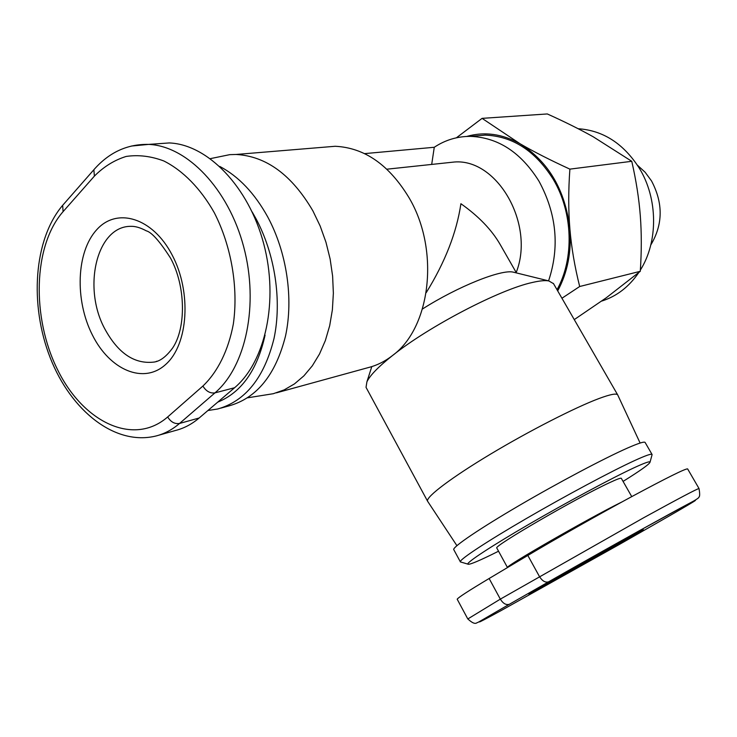 <?xml version="1.0" encoding="UTF-8"?>
<svg xmlns="http://www.w3.org/2000/svg" width="737" height="737" viewBox="0 0 737 737"><rect width="100%" height="100%" fill="white"/><g stroke="black" fill="none" stroke-linecap="round" stroke-linejoin="round"><path stroke-width="1.11" d="M473.596 136.096L485.176 135.12C512.703 136.17 535.384 150.901 553.229 179.303C573.036 212.339 574.363 258.678 557.025 289.715M548.577 280.861C559.825 247.07 556.628 213.85 538.996 181.219C520.967 152.393 498.092 137.441 470.381 136.363C457.281 136.354 445.24 139.993 434.268 147.271L431.698 164.425M276.43 392.839L368.03 367.662C376.773 365.488 384.926 361.452 392.499 355.547C430.611 327.937 440.09 250.451 409.219 198.023C389.302 164.959 364.622 147.713 335.178 146.276L322.76 147.299M366.74 388.666L366.031 387.349L366.915 381.812C369.983 375.391 378.514 366.639 392.499 355.547C428.971 326.307 500.054 289.346 532.372 282.474C539.65 280.788 545.131 280.263 548.807 280.917L553.533 283.671M247.595 397.805L273.344 393.696L284.215 389.873L294.468 383.903L303.911 375.842L312.322 365.81L319.526 353.972L325.367 340.522L329.688 325.708L332.378 309.816L333.364 293.179L332.617 276.117L330.13 259.009L325.957 242.206L320.18 226.066L312.93 210.939C291.88 174.973 266.26 156.152 236.08 154.466L229.76 154.65L215.692 157.543M617.809 395.124L617.689 394.894C616.464 393.143 610.227 394.359 598.969 398.542C575.348 407.358 529.452 430.786 490.649 454.056C451.781 477.355 426.511 496.48 427.469 500.994L427.939 501.777M637.45 165.235L645.133 172.246L651.499 180.887C663.272 203.136 663.042 224.49 650.799 244.951M578.149 128.726C603.179 130.44 623.566 143.604 639.329 168.239C658.067 198.714 658.252 241.837 640.361 270.074M631.747 496.618L621.319 478.331C620.904 477.742 616.878 479.234 609.223 482.827C577.218 497.567 493.025 546.495 496.793 548.006L496.885 548.19M645.17 442.532L645.115 442.44C644.285 441.38 638.38 443.269 627.408 448.087C604.349 458.248 558.48 482.532 519.143 505.545C479.75 528.586 453.513 546.403 453.679 549.47L453.918 549.913M651.978 455.051L652.033 454.434C651.305 453.55 645.483 455.604 634.575 460.588C611.664 471.09 565.804 495.586 526.338 518.535C486.807 541.511 460.321 558.996 460.284 561.695L461.224 562.156M498.544 551.212L491.128 554.878C476.434 562.018 468.658 565.095 467.802 564.091C466.899 562.202 491.662 545.933 529.406 524.007C567.085 502.118 611.314 478.377 633.359 468.096C644.295 463.011 649.868 461.021 650.071 462.099C649.619 464.034 640.619 470.473 623.069 481.408M220.778 408.141L229.189 405.829C256.955 397.98 275.739 374.672 285.541 335.915C293.621 298.577 286.831 252.386 267.761 217C254.689 193.324 238.705 176.475 219.81 166.451M207.926 410.518L217.664 408.998C245.467 401.14 264.242 377.666 273.989 338.587C282.022 300.936 275.131 254.311 255.942 218.585L252.155 211.924M265.071 335.123C257.277 370.103 241.487 392.452 217.682 402.172M158.648 435.245L175.646 430.445C184.084 428.289 191.924 424.134 199.165 417.999L234.578 387.736C265.495 361.812 278.927 300.585 263.671 243.625C248.599 186.599 207.604 144.424 169.289 142.941L155.01 143.945M687.658 468.962L687.612 468.889C685.299 468.594 666.663 477.852 631.71 496.637C598.158 514.785 555.919 538.701 527.83 555.44L489.128 578.508C468.695 590.733 458.046 597.633 457.189 599.209L457.318 599.457M557.697 290.885C567.518 272.653 571.59 252.054 569.904 229.087C565.334 190.293 548.724 161.854 520.082 143.77C502.284 133.839 484.495 131.389 466.714 136.437M574.261 319.609L606.265 297.785L640.278 271.308C641.623 251.446 641.623 232.947 640.306 215.794C638.997 198.658 636.151 180.501 631.766 161.302L593.239 136.796C580.037 129.417 564.726 121.798 547.305 113.949L482.081 118.362L520.082 143.77C533.901 151.785 550.502 160.242 569.885 169.132L631.766 161.302M569.885 169.132C568.338 190.542 568.347 210.524 569.904 229.087C571.47 247.65 574.731 266.794 579.687 286.509L640.278 271.308M579.687 286.509L561.935 298.245M456.396 137.801L482.081 118.362M638.739 272.598C628.947 286.905 616.574 296.403 601.632 301.101M434.268 147.271L364.603 153.618M422.476 308.996C457.981 286.407 501.326 269.143 513.247 272.137L514.527 272.46M426.216 292.653C445.056 262.225 456.627 232.579 460.911 203.716C478.562 216.208 491.607 229.723 500.045 244.279L516.444 272.93M516.204 272.506C535.182 224.555 497.521 158.519 454.489 162.002L446.447 162.859M104.746 328.776C82.323 287.531 96.667 226.093 130.836 226.333C135.24 226.176 140.38 227.669 146.258 230.819C151.675 232.219 159.772 241.321 170.551 258.125C185.908 286.325 186.102 327.928 172.771 347.809C166.147 356.911 159.607 361.692 153.158 362.162C133.977 364.032 117.837 352.903 104.746 328.776M633.488 534.961L549.848 581.723C524.855 596.095 522.118 597.993 541.64 587.426L620.158 543.519C645.916 528.77 650.366 525.914 633.488 534.961M621.89 501.98L620.499 502.671C588.845 518.222 504.163 566.891 507.471 567.536L496.793 548.006M172.154 255.03C152.826 217.682 116.99 206.94 96.768 229.668C76.261 251.879 74.677 300.217 92.383 334.985C109.785 370.038 143.697 384.778 165.853 364.308C188.294 344.4 191.813 292.064 172.154 255.03M202.896 386.05L167.677 416.949C133.637 446.668 83.309 422.375 57.624 369.817C31.507 317.638 33.045 245.836 63.087 211.639L94.391 176.115C103.779 166.673 114.364 160.113 126.147 156.447C138.399 154.632 150.965 156.143 163.826 160.97C182.96 170.56 200.676 188.589 214.329 212.763C231.464 246.241 238.502 287.872 233.334 324.004C228.406 350.416 217.673 371.982 202.896 386.05C206.12 391.264 210.137 393.54 214.955 392.876C245.872 366.694 259.166 304.584 243.661 246.72C228.341 188.792 187.041 145.917 148.634 144.397L131.379 146.055M64.055 203.744L62.663 205.328L63.087 211.639M95.248 168.165L62.663 205.328C33.598 239.562 29.388 304.777 50.254 357.86C70.955 410.813 115.046 446.152 156.032 435.982C164.48 433.826 172.32 429.643 179.552 423.453L214.955 392.876L234.578 387.736M167.677 416.949C170.791 422.025 174.752 424.19 179.552 423.453L199.165 417.999M169.289 142.941L148.634 144.397C127.28 143.964 109.021 152.412 93.866 169.731L94.391 176.115M157.036 361.204L156.17 361.48M619.071 544.615L501.013 610.632C470.75 627.169 471.376 626.026 509.553 604.174L548.724 581.76C588.421 559.033 654.318 522.201 681.264 507.664C708.828 492.786 693.978 501.888 656.354 523.344L619.071 544.615M527.83 555.44L539.429 576.5C542.294 581.032 545.334 582.82 548.558 581.843L638.749 531.045L693.996 500.838C697.478 498.792 699.091 497.576 698.833 497.171C699.883 496.683 699.938 493.799 699.017 488.53C697.045 488.834 678.611 498.562 643.733 517.715L500.331 599.135C503.113 603.566 506.126 605.27 509.378 604.266L509.553 604.174M489.128 578.508L500.331 599.135L467.802 618.969M457.189 599.209L467.737 618.84C472.085 622.958 475.172 624.257 477.005 622.728C478.424 622.452 481.381 620.305 509.378 604.266L548.724 581.76M371.798 366.602L366.915 381.812M553.376 283.404L617.689 394.894M640.112 443.038L617.735 394.968M642.323 530.428C640.573 532.317 570.585 571.654 541.833 587.315L530.143 593.193M460.284 561.695L453.679 549.47M650.071 462.099L652.098 454.6M467.802 564.091L460.312 561.889M652.033 454.434L645.115 442.44M699.017 488.53L687.612 468.889M456.912 545.666L427.488 501.086M366.031 387.349L427.469 500.994M210.358 158.639L229.76 154.65M335.178 146.276L236.08 154.466M513.247 272.137L548.807 280.917M454.489 162.002L386.897 169.188M485.176 135.12L470.381 136.363"/></g></svg>
